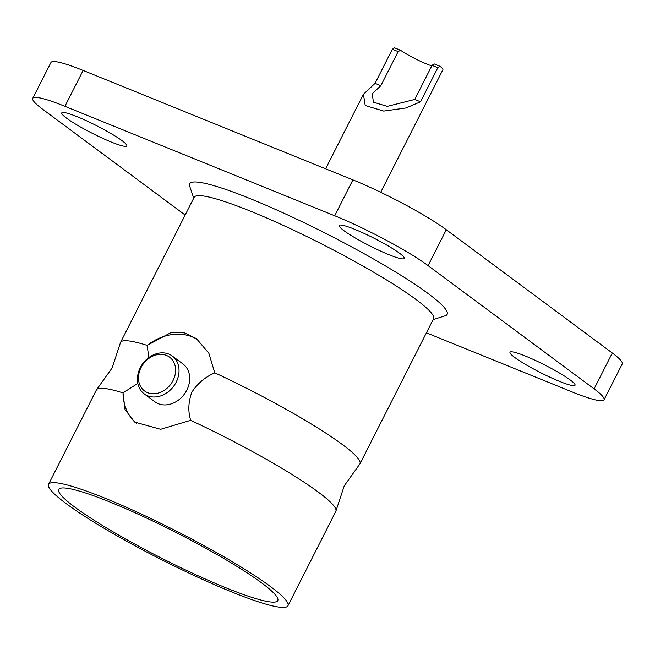 <?xml version="1.0" encoding="UTF-8"?>
<svg xmlns="http://www.w3.org/2000/svg" width="655" height="655" viewBox="0 0 655 655"><rect width="100%" height="100%" fill="white"/><g stroke="black" fill="none" stroke-linecap="round" stroke-linejoin="round"><path stroke-width="0.98" d="M287.946 605.76L335.835 511.367A134.218 16.097 -153.1 0 0 336.023 510.785A134.218 16.097 -153.1 0 0 318.273 492.077A134.218 16.097 -153.1 0 0 190.646 420.33L190.703 420.305C187.895 411.438 188.28 402.055 191.866 392.173C197.695 383.339 205.334 376.903 214.774 372.867L208.855 353.266L196.492 338.676L184.464 332.863L171.553 332.265L147.138 345.365A134.218 16.097 -153.1 0 0 120.553 342.385A134.218 16.097 -153.1 0 0 120.364 342.958L112.111 367.979L96.801 389.422A134.218 16.097 -153.1 0 0 96.441 389.913L48.552 484.307A134.218 16.097 -153.1 0 0 66.122 503.597A134.218 16.097 -153.1 0 0 197.384 577.03A134.218 16.097 -153.1 0 0 287.946 605.76A134.218 16.097 -153.1 0 0 270.384 586.471A134.218 16.097 -153.1 0 0 139.114 513.037A134.218 16.097 -153.1 0 0 48.552 484.307M137.812 383.38L123.025 392.894A134.218 16.097 -153.1 0 0 96.801 389.422M336.023 510.785L344.276 485.764L359.595 464.329A134.218 16.097 -153.1 0 0 359.955 463.83L433.544 318.764A134.218 16.097 -153.1 0 0 415.982 299.474A134.218 16.097 -153.1 0 0 284.712 226.04A134.218 16.097 -153.1 0 0 194.15 197.319L120.553 342.385M193.708 198.187L189.663 186.11A144.354 17.317 26.9 0 1 279.546 211.237A144.354 17.317 26.9 0 1 428.239 293.636A144.354 17.317 26.9 0 1 445.244 315.767L433.102 319.64M514.773 357.491A36.467 4.372 -153.1 0 0 550.437 377.436A36.467 4.372 -153.1 0 0 575.041 385.246A36.467 4.372 -153.1 0 0 570.268 380.006A36.467 4.372 -153.1 0 0 534.603 360.053A36.467 4.372 -153.1 0 0 509.999 352.243A36.467 4.372 -153.1 0 0 514.773 357.491M344.014 230.716A36.467 4.372 -153.1 0 0 379.679 250.669A36.467 4.372 -153.1 0 0 404.282 258.479A36.467 4.372 -153.1 0 0 399.509 253.231A36.467 4.372 -153.1 0 0 363.844 233.286A36.467 4.372 -153.1 0 0 339.241 225.476A36.467 4.372 -153.1 0 0 344.014 230.716M66.532 118.146A36.467 4.372 -153.1 0 0 102.196 138.09A36.467 4.372 -153.1 0 0 126.8 145.901A36.467 4.372 -153.1 0 0 122.026 140.661A36.467 4.372 -153.1 0 0 86.362 120.708A36.467 4.372 -153.1 0 0 61.758 112.897A36.467 4.372 -153.1 0 0 66.532 118.146M173.043 380.539A21.017 17.071 -53.4 0 0 166.485 355.444A21.017 17.071 -53.4 0 0 141.054 367.561A21.017 17.071 -53.4 0 0 147.604 392.664A21.017 17.071 -53.4 0 0 173.043 380.539M140.309 367.66A23.555 19.134 126.6 0 1 172.273 356.025A23.555 19.134 126.6 0 1 176.154 382.201A23.555 19.134 126.6 0 1 144.19 393.843A23.555 19.134 126.6 0 1 140.309 367.66M144.19 393.843L154.867 401.769A23.555 19.134 -53.4 0 0 186.822 390.126A23.555 19.134 -53.4 0 0 182.941 363.943L172.273 356.025M74.793 507.117A122.821 14.737 -153.1 0 0 196.762 575.164A122.821 14.737 -153.1 0 0 277.949 600.111A122.821 14.737 -153.1 0 0 261.705 582.95A122.821 14.737 -153.1 0 0 143.445 516.615A122.821 14.737 -153.1 0 0 59.015 489.039A122.821 14.737 -153.1 0 0 74.793 507.117M359.955 463.83A134.218 16.097 -153.1 0 0 342.385 444.54A134.218 16.097 -153.1 0 0 214.758 372.801M190.646 420.33L160.68 429.312L134.602 422.049L125.039 409.547L123.025 392.894M431.792 65.868A22.286 2.677 26.9 0 1 400.565 50.296L394.547 47.823L392.345 49.264L375.061 83.349L363.435 94.263L365.203 105.496L383.699 111.08L405.977 107.977L420.535 101.795L437.827 67.719L432.046 65.369L434.101 63.871L440.07 66.319A29.884 3.586 26.9 0 1 442.878 69.766L380.711 192.3M400.565 50.296L398.134 51.614L380.842 85.69L372.171 93.829L373.489 102.213L387.285 106.372L414.754 99.454L432.046 65.369M440.07 66.319L437.827 67.719M147.138 345.365L148.849 357.565M123.034 392.853A51.917 42.174 -53.4 0 0 136.289 423.22M198.187 340.01A51.917 42.174 -53.4 0 0 147.105 345.406M83.128 70.437L64.927 106.315A75.972 9.113 -153.1 0 0 32.75 98.348L50.951 62.479A75.972 9.113 26.9 0 1 83.128 70.437L352.906 179.888A75.972 9.113 26.9 0 1 446.292 229.749L428.092 265.627L594.11 388.873L612.302 353.004A75.972 9.113 26.9 0 1 622.25 363.918L604.049 399.796A75.972 9.113 -153.1 0 0 594.11 388.873M446.292 229.749L612.302 353.004M604.049 399.796A75.972 9.113 -153.1 0 1 571.872 391.829L426.421 332.822M185.16 215.036L42.698 109.27A75.972 9.113 -153.1 0 1 32.75 98.348M64.927 106.315L334.705 215.765L352.906 179.888M428.092 265.627A75.972 9.113 -153.1 0 0 334.705 215.765M420.535 101.795L414.754 99.454M380.842 85.69L375.061 83.349M398.134 51.614L392.345 49.264M363.435 94.263L325.609 168.818"/></g></svg>
